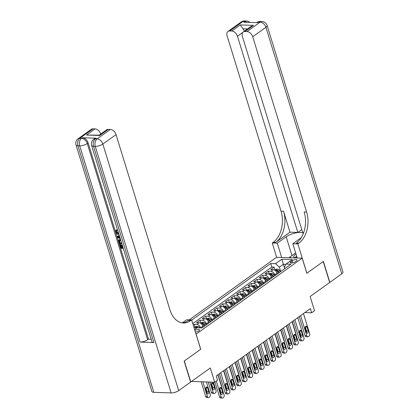 <?xml version="1.0" encoding="UTF-8"?>
<svg xmlns="http://www.w3.org/2000/svg" width="419" height="419" viewBox="0 0 419 419"><rect width="100%" height="100%" fill="white"/><g stroke="black" fill="none" stroke-linecap="round" stroke-linejoin="round"><path stroke-width="0.63" d="M195.364 332.042A2.985 1.016 -17.1 0 0 198.92 330.827A2.985 1.016 -17.1 0 0 199.559 329.868A2.985 1.016 -17.1 0 0 197.784 329.475A2.985 1.016 -17.1 0 0 194.872 330.429M191.53 381.421L214.701 382.222L210.317 367.966L190.781 381.955L184.329 360.989L200.727 349.247L196.087 334.153L302.178 258.183L276.577 257.297L189.215 319.854M302.178 258.183L306.823 273.277L323.222 261.535L329.674 282.5L310.133 296.49L314.522 310.746L311.668 312.789L310.379 308.599L216.262 375.99L217.555 380.18L214.701 382.222M277.294 273.979L277.027 273.109A3.734 2.462 -125.6 0 0 273.225 269.658L270.7 269.569L274.12 267.118L274.974 269.883M275.011 275.613L274.744 274.744A3.734 2.462 -125.6 0 0 270.946 271.292L268.417 271.203L269.27 273.968M268.417 271.203L264.997 273.654L267.521 273.743A3.734 2.462 -125.6 0 1 271.323 277.189L271.591 278.064M265.887 282.149L265.615 281.275A3.734 2.462 -125.6 0 0 261.817 277.823L259.293 277.739L262.713 275.288L263.567 278.048M260.183 286.229L259.911 285.36A3.734 2.462 -125.6 0 0 256.114 281.908L253.589 281.825L257.009 279.373L257.858 282.134M254.474 290.315L254.207 289.445A3.734 2.462 -125.6 0 0 250.41 285.994L247.886 285.905L251.306 283.454L252.154 286.219M248.771 294.4L248.504 293.53A3.734 2.462 -125.6 0 0 244.706 290.079L242.182 289.99L245.602 287.539L246.451 290.304M243.067 298.485L242.8 297.616A3.734 2.462 -125.6 0 0 239.003 294.164L236.473 294.075L239.898 291.624L240.747 294.389M237.364 302.57L237.096 301.696A3.734 2.462 -125.6 0 0 233.299 298.249L230.769 298.16L234.195 295.709L235.043 298.469M231.66 306.65L231.393 305.781A3.734 2.462 -125.6 0 0 227.596 302.329L225.066 302.246L228.491 299.795L229.34 302.555M225.956 310.736L225.689 309.866A3.734 2.462 -125.6 0 0 221.887 306.415L219.362 306.326L222.788 303.88L223.636 306.64M220.253 314.821L219.985 313.951A3.734 2.462 -125.6 0 0 216.183 310.5L213.659 310.411L217.084 307.96L217.932 310.725M214.549 318.906L214.282 318.037A3.734 2.462 -125.6 0 0 210.479 314.585L207.955 314.496L211.38 312.045L212.229 314.81M208.845 322.991L208.578 322.117A3.734 2.462 -125.6 0 0 204.776 318.67L202.251 318.581L205.671 316.13L206.525 318.896M203.142 327.077L202.875 326.202A3.734 2.462 -125.6 0 0 199.072 322.756L196.548 322.667L199.968 320.216L200.821 322.976M193.217 325.05L194.264 324.301L195.118 327.061M292.153 260.791L290.901 261.692A2.891 0.985 -17.1 0 0 290.278 262.613A2.891 0.985 -17.1 0 0 292.242 262.959A2.891 0.985 -17.1 0 0 295.191 261.838L296.443 260.943A2.891 0.985 -17.1 0 0 297.066 260.016A2.891 0.985 -17.1 0 0 295.102 259.67A2.891 0.985 -17.1 0 0 292.153 260.791L292.787 262.854M194.599 329.554L197.098 327.763L201.942 327.93L290.927 264.216L286.083 264.049L284.344 267.306L284.752 268.637M284.711 268.668L283.359 264.274L279.363 267.133L275.566 263.682L270.721 263.514L191.693 320.106M275.566 263.682L281.84 259.193L292.357 259.555L286.083 264.049M200.607 327.888L202.875 326.202M206.562 324.625L206.295 323.751L208.578 322.117M212.265 320.54L211.998 319.671L214.282 318.037M217.969 316.455L217.702 315.586L219.985 313.951M223.673 312.37L223.406 311.5L225.689 309.866M229.382 308.284L229.109 307.415L231.393 305.781M235.085 304.204L234.813 303.33L237.096 301.696M240.789 300.119L240.522 299.245L242.8 297.616M246.492 296.034L246.225 295.165L248.504 293.53M252.196 291.949L251.929 291.079L254.207 289.445M257.9 287.863L257.633 286.994L259.911 285.36M263.603 283.778L263.336 282.909L265.615 281.275M269.307 279.698L269.04 278.824L271.323 277.189M274.12 267.118L271.805 267.039L192.777 323.625M194.264 324.301L196.794 324.385A3.734 2.462 54.4 0 1 200.591 327.836M199.968 320.216L202.497 320.305A3.734 2.462 54.4 0 1 206.295 323.751M205.671 316.13L208.201 316.219A3.734 2.462 54.4 0 1 211.998 319.671M211.38 312.045L213.905 312.134A3.734 2.462 54.4 0 1 217.702 315.586M217.084 307.96L219.608 308.049A3.734 2.462 54.4 0 1 223.406 311.5M222.788 303.88L225.312 303.964A3.734 2.462 54.4 0 1 229.109 307.415M228.491 299.795L231.016 299.884A3.734 2.462 54.4 0 1 234.813 303.33M234.195 295.709L236.719 295.798A3.734 2.462 54.4 0 1 240.522 299.245M239.898 291.624L242.423 291.713A3.734 2.462 54.4 0 1 246.225 295.165M245.602 287.539L248.127 287.628A3.734 2.462 54.4 0 1 251.929 291.079M251.306 283.454L253.83 283.543A3.734 2.462 54.4 0 1 257.633 286.994M257.009 279.373L259.534 279.457A3.734 2.462 54.4 0 1 263.336 282.909M262.713 275.288L265.237 275.377A3.734 2.462 54.4 0 1 269.04 278.824M280.714 271.528L279.363 267.133M304.854 312.553L311.668 312.789M285.915 264.363L283.359 264.274L281.84 259.193M271.805 267.039L270.721 263.514M196.155 328.438A3.734 2.462 -125.6 0 0 193.777 326.888M303.461 313.553L309.657 333.697A1.865 1.252 92 0 1 309.033 336.19L308.463 336.598A1.865 1.252 92 0 1 307.881 336.787A1.865 1.252 92 0 1 306.808 335.739L300.606 315.596M299.208 316.596L305.074 335.677L306.808 335.739M308.216 331.041A1.493 1 -88 0 1 307.253 333.189A1.493 1 -88 0 1 306.389 332.351L305.152 328.323A1.493 1 -88 0 1 306.116 326.181A1.493 1 -88 0 1 306.975 327.019L308.216 331.041L306.488 330.984A1.493 1 -88 0 1 306.409 332.419M305.226 326.893A1.493 1 -88 0 1 305.247 326.956L306.488 330.984M307.881 336.787L306.153 336.724A1.865 1.252 -88 0 1 305.074 335.677M276.949 272.879L277.582 273.769M274.66 270.103L275.545 269.469L277.504 269.108A2.472 1.629 54.4 0 1 279.483 270.391L280.437 271.727M292.242 321.583L295.819 333.215A1.865 1.252 92 0 1 295.914 334.273M279.353 272.502L278.399 271.166A2.472 1.629 -125.6 0 0 276.969 270.009C276.163 270.014 275.938 270.176 276.283 270.496A2.472 1.629 54.4 0 1 277.713 271.653L278.666 272.994M277.357 271.224A1.262 0.833 54.4 0 1 277.745 271.627L278.703 272.968M293.677 336.211A1.865 1.252 92 0 0 294.044 336.305A1.865 1.252 92 0 0 294.201 336.295M290.194 257.769L289.948 256.978L295.657 252.893M291.095 257.8L289.948 256.978M296.055 254.192A6.065 2.064 -17.1 0 0 295.364 257.622A6.065 2.064 -17.1 0 0 297.108 257.601M296.605 255.972A4.153 1.414 -17.1 0 0 295.835 257.208A4.153 1.414 -17.1 0 0 296.338 257.654M241.208 21.992A5.599 5.599 0 0 1 244.659 20.95A5.599 3.755 92 0 0 242.915 21.516L229.712 30.969A5.599 3.692 -125.6 0 0 227.999 31.446L241.208 21.992A5.599 3.692 54.4 0 1 242.915 21.516L244.649 21.573L243.79 22.186L257.627 22.668L258.486 22.055L260.215 22.113A5.599 3.692 54.4 0 1 265.913 27.287L252.709 36.746A5.599 3.692 -125.6 0 0 247.011 31.566L260.215 22.113A5.599 3.755 -88 0 1 261.959 21.552A5.599 5.599 0 0 1 267.113 25.501A5.599 1.906 -17.1 0 1 265.913 27.287L341.763 273.843L329.842 282.38L323.395 261.414L306.881 273.24L297.851 243.889L298.82 243.193A23.328 15.639 92 0 0 306.629 212.014L252.709 36.746M303.435 233.215A10.496 3.572 -17.1 0 0 295.657 232.933A10.496 3.572 -17.1 0 0 286.193 236.782L277.268 243.172L272.25 242.999L273.219 242.302A23.328 15.639 92 0 0 281.029 211.129L227.108 35.856A5.599 3.692 -125.6 0 1 227.999 31.446M297.233 258.015L292.834 243.711L301.24 237.693M292.834 243.711L297.851 243.889M247.503 28.937L242.968 28.78L240.312 24.915L253.526 25.37L244.968 31.498A5.599 3.692 -125.6 0 0 243.256 31.98A5.599 3.692 -125.6 0 0 242.365 36.385L302.738 232.624L303.644 232.655M301.806 229.602L297.825 232.451L237.453 36.217A5.599 3.692 -125.6 0 0 231.754 31.037L240.312 24.915M289.969 232.178L275.712 242.392A23.328 15.639 92 0 0 283.522 211.213L289.969 232.178L297.825 232.451M244.968 31.498L247.011 31.566M267.113 25.501L342.962 272.051A5.599 1.906 162.9 0 1 341.763 273.843M281.668 257.47L277.268 243.172M276.65 257.297L272.25 242.999M229.712 30.969L231.754 31.037M242.968 28.78A5.599 3.692 54.4 0 1 244.277 31.247M298.82 243.193L296.327 243.104A23.328 15.639 92 0 0 304.142 211.93L306.629 212.014M253.526 25.37L250.751 26.612L243.256 31.98M288.958 257.727L289.958 257.009M118.933 234.347L118.415 234.383C117.131 234.305 116.194 233.509 115.607 231.995L116.215 230.094L115.916 230.246L116.671 229.769L117.016 230.481L116.304 230.942M116.592 230.785L116.55 231.717L118.65 233.346M120.284 238.72L117.32 237.39L117.074 236.588L119.247 235.363M123.28 248.467L120.698 248.378L119.609 244.827L120.064 244.502L120.541 244.518L121.416 247.357L122.128 247.383M119.609 244.827L120.085 244.843L120.96 247.681L122.238 247.729L121.421 245.084L122.139 244.764M96.26 138.212L95.406 138.825A5.599 3.692 -125.6 0 0 93.694 139.302L94.553 138.689A5.599 3.692 54.4 0 1 96.26 138.212L82.423 137.731A5.599 3.692 54.4 0 1 88.126 142.905L87.267 143.518L147.64 339.757A5.599 1.906 162.9 0 1 140.066 342.061L153.904 342.543A5.599 1.906 162.9 0 1 151.977 341.742L91.604 145.503A5.599 1.906 -17.1 0 0 93.531 146.304L153.904 342.543M151.207 339.238L148.494 339.144L88.126 142.905M121.85 243.821L119.268 243.732L118.598 240.401L119.415 239.61L120.473 239.349M184.156 361.115L200.67 349.289L191.64 319.938L190.671 320.629A23.328 15.639 -88 0 1 183.412 322.981A23.328 15.639 -88 0 1 169.962 309.877L116.042 134.604L102.838 144.057L178.688 390.613L190.608 382.076L184.156 361.115M191.64 319.938L186.623 319.765L182.317 322.85M86.529 135.028L99.251 135.154L99.743 135.484L86.529 135.028L95.087 128.9L93.044 128.827L79.84 138.286L81.569 138.343L82.423 137.731M95.087 128.9A5.599 3.692 54.4 0 1 100.764 134.007M140.066 342.061L79.694 145.828L77.965 145.765A5.599 3.755 92 0 1 79.84 138.286A5.599 3.692 -125.6 0 0 78.128 138.762L91.332 129.309A5.599 3.692 54.4 0 1 93.044 128.827M178.688 390.613A5.599 1.906 162.9 0 1 171.114 392.922L153.815 392.32A5.599 1.906 162.9 0 1 151.888 391.519L76.038 144.964A5.599 1.906 -17.1 0 0 77.965 145.765L153.815 392.32M99.167 135.154L106.588 129.838A5.599 3.692 54.4 0 1 108.301 129.356L99.743 135.484M171.114 392.922L95.265 146.367L93.531 146.304A5.599 3.755 92 0 1 95.406 138.825L97.135 138.883L110.344 129.429L108.301 129.356M110.344 129.429A5.599 3.692 54.4 0 1 116.042 134.604M148.494 339.144L147.64 339.757M190.671 320.629L188.183 320.545A23.328 15.639 -88 0 1 182.171 322.86M121.421 245.084L121.903 245.099L122.715 247.744L122.997 247.545M122.715 247.744L123.06 247.755M121.903 245.099L122.18 244.9M120.96 247.681L121.416 247.357M120.085 244.843L120.541 244.518M118.959 239.935L120.593 239.741M120.813 240.454L119.373 240.564L119.216 242.02L119.53 243.036L121.63 243.109M120.054 239.673L120.478 239.369M119.53 243.036L121.526 242.763M119.63 240.443L119.986 242.711M119.043 241.192L119.504 240.862M119.216 242.02L119.672 241.69M117.074 236.588L119.274 235.436M118.546 237.379L119.855 237.934L119.326 236.216L117.676 237.007L119.672 237.332M118.132 236.677L119.001 237.049M116.671 229.769L116.215 230.094L116.561 230.811L116.094 232.042L118.195 233.676L118.635 233.362M118.195 233.676L118.718 233.634M116.094 232.042L116.55 231.717M297.757 317.633L303.953 337.777A1.865 1.252 92 0 1 303.33 340.275L302.759 340.684A1.865 1.252 92 0 1 302.178 340.872A1.865 1.252 92 0 1 301.104 339.819L294.903 319.676M293.504 320.682L299.37 339.762L301.104 339.819M302.513 335.127A1.493 1 -88 0 1 301.549 337.274A1.493 1 -88 0 1 300.685 336.436L299.449 332.408A1.493 1 -88 0 1 300.413 330.266A1.493 1 -88 0 1 301.271 331.104L302.513 335.127L300.784 335.069A1.493 1 -88 0 1 300.706 336.499M299.522 330.979A1.493 1 -88 0 1 299.543 331.041L300.784 335.069M302.178 340.872L300.449 340.809A1.865 1.252 -88 0 1 299.37 339.762M292.053 321.719L298.249 341.862A1.865 1.252 92 0 1 297.626 344.355L297.055 344.764A1.865 1.252 92 0 1 296.474 344.952A1.865 1.252 92 0 1 295.4 343.905L289.199 323.761M287.801 324.767L293.667 343.847L295.4 343.905M296.809 339.212A1.493 1 -88 0 1 295.845 341.359A1.493 1 -88 0 1 294.981 340.521L293.745 336.494A1.493 1 -88 0 1 294.709 334.346A1.493 1 -88 0 1 295.568 335.184L296.809 339.212L295.076 339.154A1.493 1 -88 0 1 295.002 340.584M293.819 335.059A1.493 1 -88 0 1 293.839 335.127L295.076 339.154M296.474 344.952L294.746 344.895A1.865 1.252 -88 0 1 293.667 343.847M286.35 325.804L292.546 345.947A1.865 1.252 92 0 1 291.923 348.44L291.352 348.849A1.865 1.252 92 0 1 290.77 349.037A1.865 1.252 92 0 1 289.691 347.99L283.495 327.847M282.092 328.852L287.963 347.932L289.691 347.99M291.105 343.297A1.493 1 -88 0 1 290.137 345.445A1.493 1 -88 0 1 289.278 344.601L288.042 340.579A1.493 1 -88 0 1 289.005 338.432A1.493 1 -88 0 1 289.864 339.27L291.105 343.297L289.372 343.234A1.493 1 -88 0 1 289.299 344.669M288.115 339.144A1.493 1 -88 0 1 288.136 339.212L289.372 343.234M290.77 349.037L289.042 348.98A1.865 1.252 -88 0 1 287.963 347.932M280.646 329.889L286.842 350.033A1.865 1.252 92 0 1 286.219 352.526L285.648 352.934A1.865 1.252 92 0 1 285.067 353.123A1.865 1.252 92 0 1 283.988 352.075L277.792 331.932M276.388 332.937L282.259 352.012L283.988 352.075M285.402 347.382A1.493 1 -88 0 1 284.433 349.525A1.493 1 -88 0 1 283.574 348.687L282.338 344.664A1.493 1 -88 0 1 283.302 342.517A1.493 1 -88 0 1 284.161 343.355L285.402 347.382L283.668 347.32A1.493 1 -88 0 1 283.595 348.755M282.411 343.229A1.493 1 -88 0 1 282.432 343.297L283.668 347.32M285.067 353.123L283.338 353.065A1.865 1.252 -88 0 1 282.259 352.012M271.245 276.964L271.879 277.855M268.956 274.188L269.841 273.555L271.795 273.193A2.472 1.629 54.4 0 1 273.78 274.471L274.733 275.812M286.538 325.668L290.116 337.3A1.865 1.252 92 0 1 290.21 338.358M273.649 276.587L272.696 275.252A2.472 1.629 -125.6 0 0 271.266 274.094C270.459 274.099 270.234 274.262 270.58 274.581A2.472 1.629 54.4 0 1 272.01 275.739L272.963 277.079M271.653 275.309A1.262 0.833 54.4 0 1 272.041 275.712L272.999 277.053M287.973 340.296A1.865 1.252 92 0 0 288.34 340.39A1.865 1.252 92 0 0 288.497 340.38M265.541 281.049L266.175 281.94M263.252 278.274L264.138 277.64L266.091 277.278A2.472 1.629 54.4 0 1 268.071 278.556L269.029 279.897M280.835 329.753L284.412 341.385A1.865 1.252 92 0 1 284.506 342.443M267.945 280.672L266.992 279.332A2.472 1.629 -125.6 0 0 265.562 278.174C264.756 278.185 264.53 278.347 264.876 278.666A2.472 1.629 54.4 0 1 266.306 279.824L267.259 281.165M265.95 279.394A1.262 0.833 54.4 0 1 266.337 279.798L267.291 281.139M282.27 344.381A1.865 1.252 92 0 0 282.636 344.476A1.865 1.252 92 0 0 282.794 344.465M259.838 285.135L260.471 286.025M257.549 282.359L258.434 281.725L260.388 281.364A2.472 1.629 54.4 0 1 262.367 282.642L263.321 283.982M275.131 333.838L278.708 345.466A1.865 1.252 92 0 1 278.803 346.529M262.242 284.758L261.283 283.417A2.472 1.629 -125.6 0 0 259.859 282.259C259.052 282.27 258.827 282.432 259.172 282.752A2.472 1.629 54.4 0 1 260.602 283.909L261.556 285.25M260.246 283.48A1.262 0.833 54.4 0 1 260.634 283.878L261.587 285.224M276.566 348.461A1.865 1.252 92 0 0 276.933 348.556A1.865 1.252 92 0 0 277.085 348.55M254.134 289.215L254.768 290.105M251.845 286.439L252.73 285.805L254.684 285.449A2.472 1.629 54.4 0 1 256.664 286.727L257.617 288.068M269.427 337.924L273.005 349.551A1.865 1.252 92 0 1 273.099 350.609M256.533 288.843L255.58 287.502A2.472 1.629 -125.6 0 0 254.15 286.345C253.348 286.35 253.123 286.517 253.469 286.837A2.472 1.629 54.4 0 1 254.899 287.994L255.852 289.33M254.543 287.565A1.262 0.833 54.4 0 1 254.93 287.963L255.883 289.309M270.863 352.547A1.865 1.252 92 0 0 271.229 352.641A1.865 1.252 92 0 0 271.381 352.636M274.943 333.974L281.139 354.118A1.865 1.252 92 0 1 280.515 356.611L279.944 357.019A1.865 1.252 92 0 1 279.363 357.208A1.865 1.252 92 0 1 278.284 356.16L272.088 336.017M270.684 337.017L276.556 356.098L278.284 356.16M279.693 351.462A1.493 1 -88 0 1 278.729 353.61A1.493 1 -88 0 1 277.87 352.772L276.634 348.744A1.493 1 -88 0 1 277.598 346.602A1.493 1 -88 0 1 278.457 347.44L279.693 351.462L277.965 351.405A1.493 1 -88 0 1 277.891 352.84M276.708 347.314A1.493 1 -88 0 1 276.729 347.377L277.965 351.405M279.363 357.208L277.629 357.145A1.865 1.252 -88 0 1 276.556 356.098M248.43 293.3L249.064 294.19M246.142 290.524L247.027 289.89L248.98 289.529A2.472 1.629 54.4 0 1 250.96 290.812L251.913 292.148M263.724 342.009L267.301 353.636A1.865 1.252 92 0 1 267.395 354.694M250.829 292.928L249.876 291.587A2.472 1.629 -125.6 0 0 248.446 290.43C247.645 290.435 247.414 290.597 247.765 290.917A2.472 1.629 54.4 0 1 249.195 292.08L250.148 293.415M248.834 291.65A1.262 0.833 54.4 0 1 249.226 292.048L250.18 293.389M265.159 356.632A1.865 1.252 92 0 0 265.526 356.726A1.865 1.252 92 0 0 265.677 356.716M269.239 338.06L275.435 358.203A1.865 1.252 92 0 1 274.806 360.696L274.241 361.105A1.865 1.252 92 0 1 273.659 361.293A1.865 1.252 92 0 1 272.58 360.24L266.384 340.097M264.981 341.103L270.852 360.183L272.58 360.24M273.989 355.548A1.493 1 -88 0 1 273.026 357.695A1.493 1 -88 0 1 272.167 356.857L270.925 352.829A1.493 1 -88 0 1 271.894 350.687A1.493 1 -88 0 1 272.753 351.525L273.989 355.548L272.261 355.49A1.493 1 -88 0 1 272.188 356.92M271.004 351.4A1.493 1 -88 0 1 271.025 351.462L272.261 355.49M273.659 361.293L271.926 361.23A1.865 1.252 -88 0 1 270.852 360.183M242.727 297.385L243.36 298.276M240.438 294.609L241.323 293.976L243.277 293.614A2.472 1.629 54.4 0 1 245.256 294.897L246.21 296.233M258.015 346.089L261.597 357.721A1.865 1.252 92 0 1 261.692 358.779M245.125 297.008L244.172 295.673A2.472 1.629 -125.6 0 0 242.742 294.515C241.941 294.52 241.711 294.683 242.062 295.002A2.472 1.629 54.4 0 1 243.491 296.16L244.445 297.5M243.13 295.73A1.262 0.833 54.4 0 1 243.523 296.133L244.476 297.474M259.455 360.717A1.865 1.252 92 0 0 259.817 360.811A1.865 1.252 92 0 0 259.974 360.801M263.53 342.14L269.731 362.283A1.865 1.252 92 0 1 269.103 364.781L268.532 365.19A1.865 1.252 92 0 1 267.956 365.373A1.865 1.252 92 0 1 266.877 364.326L260.681 344.182M259.277 345.188L265.148 364.268L266.877 364.326M268.286 359.633A1.493 1 -88 0 1 267.322 361.78A1.493 1 -88 0 1 266.463 360.942L265.222 356.915A1.493 1 -88 0 1 266.191 354.767A1.493 1 -88 0 1 267.05 355.611L268.286 359.633L266.557 359.575A1.493 1 -88 0 1 266.484 361.005M265.295 355.48A1.493 1 -88 0 1 265.321 355.548L266.557 359.575M267.956 365.373L266.222 365.316A1.865 1.252 -88 0 1 265.148 364.268M237.018 301.471L237.657 302.361M234.734 298.695L235.619 298.061L237.573 297.7A2.472 1.629 54.4 0 1 239.553 298.977L240.506 300.318M252.311 350.174L255.889 361.807A1.865 1.252 92 0 1 255.988 362.864M239.422 301.093L238.469 299.758A2.472 1.629 -125.6 0 0 237.039 298.595C236.237 298.606 236.007 298.768 236.358 299.087A2.472 1.629 54.4 0 1 237.783 300.245L238.741 301.586M237.426 299.815A1.262 0.833 54.4 0 1 237.814 300.219L238.772 301.56M253.752 364.802A1.865 1.252 92 0 0 254.113 364.897A1.865 1.252 92 0 0 254.27 364.886M257.826 346.225L264.028 366.368A1.865 1.252 92 0 1 263.399 368.861L262.828 369.27A1.865 1.252 92 0 1 262.252 369.458A1.865 1.252 92 0 1 261.173 368.411L254.977 348.268M253.574 349.273L259.445 368.353L261.173 368.411M262.582 363.718A1.493 1 -88 0 1 261.618 365.866A1.493 1 -88 0 1 260.759 365.028L259.518 361A1.493 1 -88 0 1 260.482 358.853A1.493 1 -88 0 1 261.346 359.691L262.582 363.718L260.854 363.661A1.493 1 -88 0 1 260.78 365.09M259.591 359.565A1.493 1 -88 0 1 259.618 359.633L260.854 363.661M262.252 369.458L260.518 369.401A1.865 1.252 -88 0 1 259.445 368.353M231.314 305.556L231.953 306.446M229.031 302.78L229.916 302.146L231.869 301.785A2.472 1.629 54.4 0 1 233.849 303.063L234.802 304.404M246.608 354.259L250.185 365.892A1.865 1.252 92 0 1 250.284 366.95M233.718 305.179L232.765 303.838A2.472 1.629 -125.6 0 0 231.335 302.68C230.534 302.691 230.303 302.853 230.649 303.173A2.472 1.629 54.4 0 1 232.079 304.33L233.032 305.671M231.723 303.901A1.262 0.833 54.4 0 1 232.11 304.304L233.069 305.645M248.048 368.882A1.865 1.252 92 0 0 248.409 368.982A1.865 1.252 92 0 0 248.567 368.971M252.123 350.31L258.324 370.454A1.865 1.252 92 0 1 257.695 372.947L257.125 373.355A1.865 1.252 92 0 1 256.543 373.544A1.865 1.252 92 0 1 255.47 372.496L249.274 352.353M247.87 353.358L253.741 372.433L255.47 372.496M256.878 367.803A1.493 1 -88 0 1 255.915 369.946A1.493 1 -88 0 1 255.056 369.108L253.814 365.085A1.493 1 -88 0 1 254.778 362.938A1.493 1 -88 0 1 255.642 363.776L256.878 367.803L255.15 367.741A1.493 1 -88 0 1 255.077 369.176M253.888 363.65A1.493 1 -88 0 1 253.909 363.718L255.15 367.741M256.543 373.544L254.815 373.486A1.865 1.252 -88 0 1 253.741 372.433M225.611 309.636L226.244 310.531M223.327 306.865L224.212 306.226L226.166 305.87A2.472 1.629 54.4 0 1 228.146 307.148L229.099 308.489M240.904 358.345L244.481 369.972A1.865 1.252 92 0 1 244.581 371.035M228.015 309.264L227.061 307.923A2.472 1.629 -125.6 0 0 225.632 306.766C224.83 306.771 224.6 306.938 224.945 307.258A2.472 1.629 54.4 0 1 226.375 308.415L227.328 309.751M226.019 307.986A1.262 0.833 54.4 0 1 226.407 308.384L227.365 309.73M242.344 372.968A1.865 1.252 92 0 0 242.706 373.062A1.865 1.252 92 0 0 242.863 373.057M246.419 354.395L252.615 374.539A1.865 1.252 92 0 1 251.992 377.032L251.421 377.44A1.865 1.252 92 0 1 250.84 377.629A1.865 1.252 92 0 1 249.766 376.581L243.57 356.438M242.166 357.438L248.038 376.519L249.766 376.581M251.175 371.889A1.493 1 -88 0 1 250.211 374.031A1.493 1 -88 0 1 249.352 373.193L248.111 369.17A1.493 1 -88 0 1 249.075 367.023A1.493 1 -88 0 1 249.939 367.861L251.175 371.889L249.446 371.826A1.493 1 -88 0 1 249.373 373.261M248.184 367.735A1.493 1 -88 0 1 248.205 367.803L249.446 371.826M250.84 377.629L249.111 377.566A1.865 1.252 -88 0 1 248.038 376.519M219.907 313.721L220.541 314.611M217.623 310.945L218.509 310.311L220.462 309.955A2.472 1.629 54.4 0 1 222.442 311.233L223.395 312.574M235.2 362.43L238.778 374.057A1.865 1.252 92 0 1 238.872 375.115M222.311 313.349L221.358 312.008A2.472 1.629 -125.6 0 0 219.928 310.851C219.127 310.856 218.896 311.018 219.242 311.338A2.472 1.629 54.4 0 1 220.672 312.501L221.625 313.836M220.315 312.071A1.262 0.833 54.4 0 1 220.703 312.469L221.661 313.815M236.641 377.053A1.865 1.252 92 0 0 237.002 377.147A1.865 1.252 92 0 0 237.159 377.137M240.716 358.481L246.911 378.624A1.865 1.252 92 0 1 246.288 381.117L245.717 381.526A1.865 1.252 92 0 1 245.136 381.714A1.865 1.252 92 0 1 244.062 380.667L237.866 360.523M236.463 361.524L242.334 380.604L244.062 380.667M245.471 375.969A1.493 1 -88 0 1 244.507 378.116A1.493 1 -88 0 1 243.649 377.278L242.407 373.25A1.493 1 -88 0 1 243.371 371.108A1.493 1 -88 0 1 244.235 371.946L245.471 375.969L243.743 375.911A1.493 1 -88 0 1 243.669 377.346M242.481 371.821A1.493 1 -88 0 1 242.501 371.883L243.743 375.911M245.136 381.714L243.408 381.651A1.865 1.252 -88 0 1 242.334 380.604M214.203 317.806L214.837 318.697M211.92 315.03L212.805 314.397L214.758 314.035A2.472 1.629 54.4 0 1 216.738 315.318L217.691 316.654M229.497 366.51L233.074 378.142A1.865 1.252 92 0 1 233.168 379.2M216.607 317.434L215.654 316.094A2.472 1.629 -125.6 0 0 214.224 314.936C213.423 314.941 213.192 315.104 213.538 315.423A2.472 1.629 54.4 0 1 214.968 316.581L215.921 317.921M214.612 316.151A1.262 0.833 54.4 0 1 214.999 316.555L215.958 317.895M230.937 381.138A1.865 1.252 92 0 0 231.298 381.232A1.865 1.252 92 0 0 231.456 381.222M235.012 362.561L241.208 382.704A1.865 1.252 92 0 1 240.585 385.202L240.014 385.611A1.865 1.252 92 0 1 239.432 385.799A1.865 1.252 92 0 1 238.359 384.747L232.163 364.603M230.759 365.609L236.625 384.689L238.359 384.747M239.768 380.054A1.493 1 -88 0 1 238.804 382.201A1.493 1 -88 0 1 237.94 381.363L236.704 377.336A1.493 1 -88 0 1 237.667 375.194A1.493 1 -88 0 1 238.526 376.032L239.768 380.054L238.039 379.996A1.493 1 -88 0 1 237.966 381.426M236.777 375.906A1.493 1 -88 0 1 236.798 375.969L238.039 379.996M239.432 385.799L237.704 385.737A1.865 1.252 -88 0 1 236.625 384.689M208.5 321.892L209.133 322.782M206.211 319.116L207.096 318.482L209.055 318.121A2.472 1.629 54.4 0 1 211.035 319.404L211.988 320.739M223.793 370.595L227.37 382.228A1.865 1.252 92 0 1 227.465 383.285M210.904 321.514L209.95 320.179A2.472 1.629 -125.6 0 0 208.521 319.021C207.719 319.027 207.489 319.189 207.834 319.508A2.472 1.629 54.4 0 1 209.264 320.666L210.218 322.007M208.908 320.236A1.262 0.833 54.4 0 1 209.296 320.64L210.254 321.981M225.233 385.223A1.865 1.252 92 0 0 225.595 385.318A1.865 1.252 92 0 0 225.752 385.307M229.308 366.646L235.504 386.789A1.865 1.252 92 0 1 234.881 389.288L234.31 389.691A1.865 1.252 92 0 1 233.729 389.88A1.865 1.252 92 0 1 232.655 388.832L226.454 368.689M225.055 369.694L230.921 388.774L232.655 388.832M234.064 384.139A1.493 1 -88 0 1 233.1 386.287A1.493 1 -88 0 1 232.236 385.449L231 381.421A1.493 1 -88 0 1 231.964 379.274A1.493 1 -88 0 1 232.823 380.112L234.064 384.139L232.336 384.082A1.493 1 -88 0 1 232.262 385.511M231.073 379.986A1.493 1 -88 0 1 231.094 380.054L232.336 384.082M233.729 389.88L232 389.822A1.865 1.252 -88 0 1 230.921 388.774M202.796 325.977L203.43 326.867M200.507 323.201L201.392 322.567L203.351 322.206A2.472 1.629 54.4 0 1 205.331 323.484L206.284 324.825M218.09 374.68L221.667 386.313A1.865 1.252 92 0 1 221.761 387.371M205.2 325.6L204.247 324.259A2.472 1.629 -125.6 0 0 202.817 323.101C202.01 323.112 201.785 323.274 202.131 323.594A2.472 1.629 54.4 0 1 203.561 324.751L204.514 326.092M203.205 324.322A1.262 0.833 54.4 0 1 203.592 324.725L204.551 326.066M219.525 389.309A1.865 1.252 92 0 0 219.891 389.403A1.865 1.252 92 0 0 220.048 389.392M223.605 370.731L229.801 390.875A1.865 1.252 92 0 1 229.177 393.368L228.606 393.776A1.865 1.252 92 0 1 228.025 393.965A1.865 1.252 92 0 1 226.951 392.917L220.75 372.774M219.352 373.779L225.218 392.86L226.951 392.917M228.36 388.224A1.493 1 -88 0 1 227.397 390.372A1.493 1 -88 0 1 226.532 389.529L225.296 385.506A1.493 1 -88 0 1 226.26 383.359A1.493 1 -88 0 1 227.119 384.197L228.36 388.224L226.632 388.162A1.493 1 -88 0 1 226.553 389.597M225.37 384.071A1.493 1 -88 0 1 225.391 384.139L226.632 388.162M228.025 393.965L226.297 393.907A1.865 1.252 -88 0 1 225.218 392.86M208.185 381.997L211.38 392.378A1.865 1.252 -88 0 0 212.459 393.425L214.188 393.483A1.865 1.252 92 0 0 214.769 393.3L215.34 392.891A1.865 1.252 92 0 0 215.963 390.393L213.433 382.18M214.188 393.483A1.865 1.252 92 0 1 213.109 392.435L209.919 382.06M194.804 327.286L195.689 326.652L197.642 326.291A2.472 1.629 54.4 0 1 199.627 327.569L199.832 327.857M212.716 389.115A1.493 1 92 0 0 212.789 387.685L211.553 383.657A1.493 1 92 0 0 211.532 383.595M198.061 327.799A2.472 1.629 -125.6 0 0 197.113 327.187C196.307 327.197 196.082 327.359 196.427 327.679A2.472 1.629 54.4 0 1 196.893 327.909M214.523 387.743L213.281 383.72A1.493 1 92 0 0 212.423 382.882A1.493 1 92 0 0 211.459 385.024L212.695 389.052A1.493 1 92 0 0 213.554 389.89A1.493 1 92 0 0 214.523 387.743L212.789 387.685M217.901 374.816L224.097 394.96A1.865 1.252 92 0 1 223.474 397.453L222.903 397.861A1.865 1.252 92 0 1 222.321 398.05A1.865 1.252 92 0 1 221.248 397.003L216.34 381.049M214.937 382.055L219.514 396.94L221.248 397.003M222.657 392.31A1.493 1 -88 0 1 221.693 394.452A1.493 1 -88 0 1 220.829 393.614L219.593 389.591A1.493 1 -88 0 1 220.556 387.444A1.493 1 -88 0 1 221.415 388.282L222.657 392.31L220.923 392.247A1.493 1 -88 0 1 220.85 393.682M219.666 388.156A1.493 1 -88 0 1 219.687 388.224L220.923 392.247M222.321 398.05L220.593 397.992A1.865 1.252 -88 0 1 219.514 396.94M201.151 381.751L205.677 396.463A1.865 1.252 -88 0 0 206.756 397.511L208.484 397.568A1.865 1.252 92 0 0 209.065 397.38L209.636 396.971A1.865 1.252 92 0 0 210.259 394.478L206.399 381.934M208.484 397.568A1.865 1.252 92 0 1 207.405 396.521L202.88 381.814M207.012 393.2A1.493 1 92 0 0 207.086 391.77L205.849 387.743A1.493 1 92 0 0 205.829 387.675M208.819 391.828L207.578 387.8A1.493 1 92 0 0 206.719 386.962A1.493 1 92 0 0 205.755 389.11L206.991 393.137A1.493 1 92 0 0 207.85 393.975A1.493 1 92 0 0 208.819 391.828L207.086 391.77M274.744 274.744L277.027 273.109M270.946 271.292L273.225 269.658M196.794 324.385L199.072 322.756M202.497 320.305L204.776 318.67M208.201 316.219L210.479 314.585M213.905 312.134L216.183 310.5M219.608 308.049L221.887 306.415M225.312 303.964L227.596 302.329M231.016 299.884L233.299 298.249M236.719 295.798L239.003 294.164M242.423 291.713L244.706 290.079M248.127 287.628L250.41 285.994M253.83 283.543L256.114 281.908M259.534 279.457L261.817 277.823M265.237 275.377L267.521 273.743M291.315 263.032L290.901 261.692M306.975 327.019L305.247 326.956M277.451 269.118L275.372 270.606M277.713 271.653L276.729 272.36M279.483 270.391L278.399 271.166M277.336 271.208L276.969 270.009M275.712 242.392L273.219 242.302M283.522 211.213L281.029 211.129M242.837 32.363L237.453 36.217M256.774 22.532A5.599 3.692 54.4 0 1 258.486 22.055A5.599 3.755 92 0 1 260.225 21.489A5.599 5.599 0 0 0 256.774 22.532L256.638 22.631M249.886 22.396A5.599 5.599 0 0 0 246.388 21.008A5.599 3.755 -88 0 0 244.649 21.573A5.599 3.692 54.4 0 1 246.885 22.296M291.964 255.538L286.193 236.782M87.267 143.518A5.599 3.692 -125.6 0 0 81.569 138.343A5.599 3.755 -88 0 0 79.694 145.828A5.599 1.906 -17.1 0 0 87.267 143.518M102.838 144.057A5.599 3.692 -125.6 0 0 97.135 138.883A5.599 3.755 -88 0 0 95.265 146.367A5.599 1.906 -17.1 0 0 102.838 144.057M301.271 331.104L299.543 331.041M295.568 335.184L293.839 335.127M289.864 339.27L288.136 339.212M284.161 343.355L282.432 343.297M271.748 273.204L269.668 274.691M272.01 275.739L271.025 276.446M273.78 274.471L272.696 275.252M271.632 275.293L271.266 274.094M266.044 277.289L263.965 278.776M266.306 279.824L265.321 280.531M268.071 278.556L266.992 279.332M265.929 279.373L265.562 278.174M260.34 281.369L258.261 282.862M260.602 283.909L259.618 284.616M262.367 282.642L261.283 283.417M260.225 283.459L259.859 282.259M254.637 285.454L252.557 286.947M254.899 287.994L253.909 288.696M256.664 286.727L255.58 287.502M254.522 287.544L254.15 286.345M278.457 347.44L276.729 347.377M248.933 289.539L246.854 291.032M249.195 292.08L248.205 292.781M250.96 290.812L249.876 291.587M248.818 291.629L248.446 290.43M272.753 351.525L271.025 351.462M243.23 293.625L241.15 295.112M243.491 296.16L242.501 296.867M245.256 294.897L244.172 295.673M243.114 295.714L242.742 294.515M267.05 355.611L265.321 355.548M237.526 297.71L235.441 299.197M237.783 300.245L236.798 300.952M239.553 298.977L238.469 299.758M237.411 299.8L237.039 298.595M261.346 359.691L259.618 359.633M231.822 301.795L229.738 303.283M232.079 304.33L231.094 305.037M233.849 303.063L232.765 303.838M231.707 303.88L231.335 302.68M255.642 363.776L253.909 363.718M226.119 305.875L224.034 307.368M226.375 308.415L225.391 309.122M228.146 307.148L227.061 307.923M226.003 307.965L225.632 306.766M249.939 367.861L248.205 367.803M220.41 309.96L218.33 311.453M220.672 312.501L219.687 313.203M222.442 311.233L221.358 312.008M220.294 312.05L219.928 310.851M244.235 371.946L242.501 371.883M214.706 314.046L212.627 315.533M214.968 316.581L213.983 317.288M216.738 315.318L215.654 316.094M214.591 316.136L214.224 314.936M238.526 376.032L236.798 375.969M209.002 318.131L206.923 319.618M209.264 320.666L208.28 321.373M211.035 319.404L209.95 320.179M208.887 320.221L208.521 319.021M232.823 380.112L231.094 380.054M203.299 322.216L201.22 323.704M203.561 324.751L202.576 325.458M205.331 323.484L204.247 324.259M203.184 324.301L202.817 323.101M227.119 384.197L225.391 384.139M213.109 392.435L211.38 392.378M197.595 326.301L195.516 327.789M199.627 327.569L199.25 327.841M211.553 383.657L213.281 383.72M197.291 327.773L197.113 327.187M221.415 388.282L219.687 388.224M207.405 396.521L205.677 396.463M205.849 387.743L207.578 387.8M294.044 336.305L293.693 336.295M260.225 21.489L261.959 21.552M244.659 20.95L246.388 21.008M78.128 138.762A5.599 5.599 0 0 0 76.038 144.964M93.694 139.302A5.599 5.599 0 0 0 91.604 145.503M288.34 340.39L287.989 340.38M282.636 344.476L282.286 344.46M276.933 348.556L276.582 348.545M271.229 352.641L270.878 352.63M265.526 356.726L265.175 356.716M259.817 360.811L259.471 360.801M254.113 364.897L253.767 364.881M248.409 368.982L248.064 368.966M242.706 373.062L242.36 373.051M237.002 377.147L236.651 377.137M231.298 381.232L230.948 381.222M225.595 385.318L225.244 385.307M219.891 389.403L219.54 389.387"/></g></svg>
